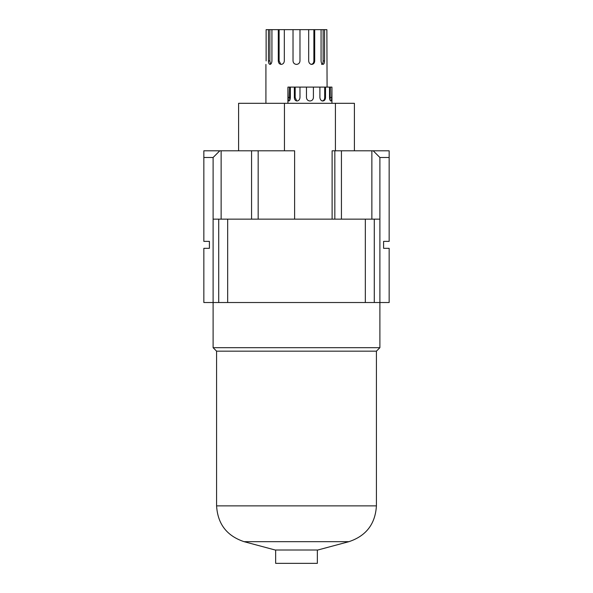 <?xml version="1.0" encoding="UTF-8"?>
<svg xmlns="http://www.w3.org/2000/svg" width="593" height="593" viewBox="0 0 593 593"><rect width="100%" height="100%" fill="white"/><g stroke="black" fill="none" stroke-linecap="round" stroke-linejoin="round"><path stroke-width="0.89" d="M313.408 87.097L306.462 87.097L306.462 97.519C306.67 99.631 307.826 100.795 309.931 100.995C312.051 100.788 313.208 99.631 313.408 97.519L313.408 87.097L319.894 87.097L319.894 97.519C320.116 99.631 321.109 100.795 322.866 100.995C324.527 100.788 325.409 99.631 325.52 97.519L325.52 87.097L329.53 87.097L329.53 97.519C329.678 99.631 330.123 100.795 330.864 100.995C331.428 100.788 331.702 99.631 331.672 97.519L331.939 87.097L331.939 103.315M299.976 29.65L293.024 29.65L293.024 60.923C293.231 63.036 294.395 64.192 296.5 64.4C298.613 64.185 299.769 63.028 299.976 60.923L299.976 29.65L308.679 29.65L308.679 60.923C308.894 63.036 309.931 64.192 311.792 64.4C313.586 64.185 314.557 63.028 314.698 60.923L314.698 29.65L321.072 29.65L321.072 60.923C321.236 63.036 321.873 64.192 322.977 64.4C323.978 64.185 324.504 63.028 324.549 60.923L324.549 29.65L326.876 29.65L327.077 87.097M238.594 150.8L238.594 103.315L354.406 103.315L354.406 150.8M258.17 219.136L258.17 150.8L294.617 150.8L294.617 219.136M221.137 219.136L221.137 150.8L251.565 150.8L251.565 219.136M332.117 219.136L332.117 150.8L389.156 150.8L389.156 241.373L383.597 241.373L383.597 248.319L389.156 248.319L389.156 302.526L203.844 302.526L203.844 248.319L209.403 248.319L209.403 241.373L203.844 241.373L203.844 150.8L221.137 150.8M244.057 541.668L348.943 541.668L317.811 550.007L275.189 550.007L244.057 541.668C226.837 535.916 217.683 523.982 216.586 505.866L216.586 351.167L213.109 347.691L213.109 157.486L203.844 157.486M258.17 150.8L251.565 150.8M389.156 157.486L379.891 157.486L379.891 219.136L374.279 219.136L374.279 302.526M213.109 347.691L379.891 347.691L379.891 219.136M213.109 157.486L219.795 150.8M373.205 150.8L379.891 157.486M341.435 150.8L341.435 219.136M371.863 219.136L371.863 150.8M365.332 302.526L365.332 219.136L227.668 219.136L227.668 302.526M218.721 302.526L218.721 219.136L213.109 219.136M218.721 219.136L227.668 219.136M365.332 219.136L374.279 219.136M334.83 150.8L334.83 219.136M266.124 60.923L266.124 29.65L268.451 29.65L268.451 60.923C268.503 63.036 269.022 64.192 270.023 64.4C271.134 64.185 271.772 63.028 271.928 60.923L271.928 29.65L278.302 29.65L278.302 60.923C278.451 63.036 279.422 64.192 281.215 64.4C283.076 64.185 284.114 63.028 284.321 60.923L284.321 29.65L293.024 29.65M314.698 29.65L308.679 29.65M324.549 29.65L321.072 29.65M271.928 29.65L268.451 29.65M284.321 29.65L278.302 29.65M287.931 103.315L287.931 87.097L288.198 97.519C288.168 99.631 288.443 100.795 289.006 100.995C289.747 100.788 290.192 99.631 290.34 97.519L290.34 87.097L294.35 87.097L294.35 97.519C294.462 99.631 295.351 100.795 297.004 100.995C298.761 100.788 299.754 99.631 299.976 97.519L299.976 87.097L306.462 87.097M325.52 87.097L319.894 87.097M331.672 87.097L329.53 87.097M290.34 87.097L288.198 87.097M299.976 87.097L294.35 87.097M310.977 64.4C312.77 64.192 313.734 63.036 313.882 60.923L313.882 29.65M321.576 64.4C322.57 64.192 323.089 63.036 323.133 60.923L323.133 29.65M268.451 60.923L269.867 60.923L270.475 63.747M269.867 60.923L269.867 29.65M278.302 60.923L279.118 60.923L280.659 64M279.118 60.923L279.118 29.65M294.35 97.519L295.181 97.519L295.181 87.097M295.181 97.519L296.544 100.595M288.198 97.519L289.532 97.519L289.532 87.097M289.532 97.519L289.732 100.076M330.101 100.247L330.338 87.097M322.051 100.995C323.704 100.795 324.579 99.631 324.69 97.519L324.69 87.097M275.656 550.007L275.656 563.35L317.344 563.35L317.344 550.007M216.586 351.167L376.414 351.167L379.891 347.691M313.882 60.923L314.698 60.923M323.133 60.923L324.549 60.923M330.338 97.519L331.672 97.519M324.69 97.519L325.52 97.519M216.586 505.866L376.414 505.866L376.414 351.167M284.455 150.8L284.455 103.315M335.416 150.8L335.416 103.315M265.923 64.4L265.923 103.315M348.943 541.668C366.163 535.916 375.317 523.982 376.414 505.866"/></g></svg>
